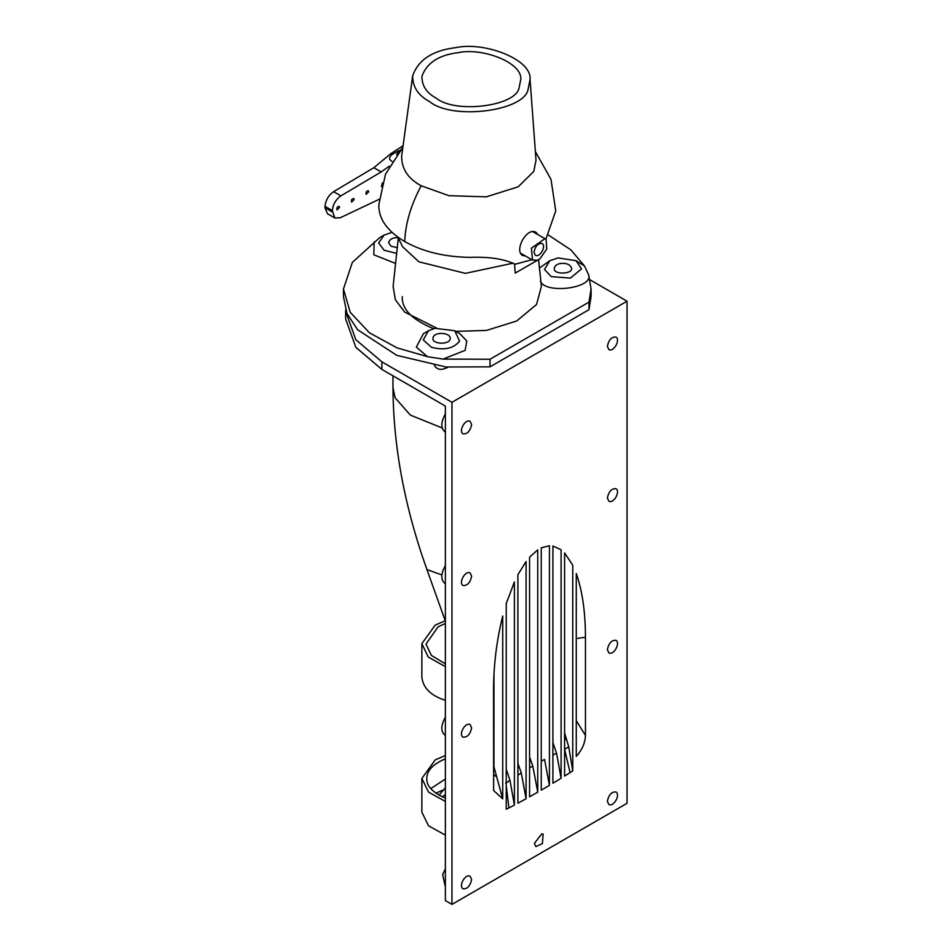 <?xml version="1.0" encoding="UTF-8"?>
<svg xmlns="http://www.w3.org/2000/svg" width="952" height="952" viewBox="0 0 952 952"><rect width="100%" height="100%" fill="white"/><g stroke="black" fill="none" stroke-linecap="round" stroke-linejoin="round"><path stroke-width="1.43" d="M451.95 402.303L381.907 361.855L355.822 339.709L345.635 311.316L345.635 318.896L355.822 347.29L381.907 369.447L445.381 406.087L445.381 900.604L451.95 904.4L627.047 803.309L627.047 301.213L451.95 402.303L451.95 904.4M445.381 413.906C440.871 421.962 440.645 427.876 444.727 431.661L445.381 432.041M445.381 565.548C440.871 573.604 440.645 579.518 444.727 583.302L445.381 583.683M445.381 717.189C440.871 725.245 440.645 731.16 444.727 734.944L445.381 735.325M445.381 868.831L442.644 874.579L445.381 886.966M542.414 843.531L535.881 846.625L534.393 843.317L541.855 833.785L543.104 834.119L542.414 843.531M471.645 879.553C470.121 886.157 467.218 889.227 462.922 888.751C458.424 885.895 465.266 873.472 470.145 876.245L471.645 879.553M471.645 727.911C470.121 734.527 467.218 737.586 462.922 737.11C458.424 734.254 465.266 721.842 470.145 724.603L471.645 727.911M471.645 576.269C470.121 582.886 467.218 585.944 462.922 585.468C458.424 582.612 465.266 570.2 470.145 572.961L471.645 576.269M471.645 424.628C470.121 431.244 467.218 434.302 462.922 433.826C458.424 430.97 465.266 418.559 470.145 421.32L471.645 424.628M448.059 367.186C441.668 370.518 437.123 369.947 434.421 365.497M607.352 801.203C608.863 794.587 611.779 791.517 616.063 791.993C620.561 794.861 613.719 807.272 608.84 804.511L607.352 801.203M607.352 649.562C608.863 642.945 611.779 639.875 616.063 640.363C620.561 643.219 613.719 655.63 608.84 652.87L607.352 649.562M607.352 497.92C608.863 491.303 611.779 488.233 616.063 488.721C620.561 491.577 613.719 503.989 608.84 501.228L607.352 497.92M607.352 346.278C608.863 339.662 611.779 336.591 616.063 337.079C620.561 339.935 613.719 352.347 608.84 349.586L607.352 346.278M506.226 785.388L508.927 807.927L514.401 805.059L514.401 581.898L506.226 603.616L506.226 809.2L508.927 807.927M514.401 805.059L509.974 780.354L505.643 783.282M509.974 780.354L506.226 769.216M517.9 763.373L521.291 773.012L517.9 775.154M529.574 756.971L532.811 766.027L529.574 767.931M506.226 774.797L506.226 773.143M521.291 773.012L526.075 798.752L526.075 561.513L517.9 574.699L517.9 803.191L526.075 798.752M532.811 766.027L537.749 792.195L537.749 549.84L529.574 557.182L529.574 796.812L537.749 792.195M570.058 772.631L572.759 770.787L572.759 565.202L564.596 552.922L564.596 776.082L570.058 772.631L564.596 749.224M572.759 770.787L568.725 746.82L564.893 749.081L564.596 748.498M549.423 785.352L549.423 545.722L541.248 547.817L541.248 790.172L549.423 785.352L544.568 759.422L541.248 761.231M552.922 742.596L556.539 753.175L552.922 755.019M568.725 746.82L564.596 732.861M564.596 740.251L566.202 738.621M556.539 753.175L561.097 778.26L561.097 549.768L552.922 546.008L552.922 783.258L561.097 778.26M576.269 638.554L585.456 637.245C585.373 611.815 582.303 590.573 576.269 573.532L576.412 573.949M502.727 798.859L493.648 790.565L493.529 690.319C493.624 664.782 496.694 640.006 502.727 615.992L502.727 798.859L493.969 766.943L493.969 674.23M576.269 573.532L576.269 756.4C582.065 749.974 585.135 742.988 585.456 735.444L576.269 720.628M493.529 774.571L496.159 776.475M585.456 637.245L585.456 735.444M493.969 743.976L493.529 743.072M445.381 801.417L428.519 792.112L421.867 778.45L435.171 759.922L445.381 755.495M445.381 798.097C432.613 792.552 426.425 786.007 426.817 778.45C426.817 770.596 433.005 764.051 445.381 758.815M445.381 835.118L428.519 825.801L421.867 812.151L421.867 778.45M435.909 793.206L442.335 790.255M442.442 796.883L445.381 794.527M439.027 795.17L445.381 787.792M445.381 779.033L430.804 788.565M627.047 301.213L590.062 279.852M345.635 311.316L345.659 310.007M445.381 666.626L428.269 657.082L421.867 643.659L435.171 625.131L445.227 620.752M445.381 700.327C430.982 695.71 423.152 688.058 421.867 677.36L421.867 643.659M398.983 150.535L392.2 154.45L390.832 153.629L373.862 167.707L381.157 171.919L340.911 195.874L333.617 191.661C328.547 195.243 325.679 200.146 325.001 206.37L332.296 210.582L334.807 217.972L340.221 217.77L379.182 199.301M390.832 153.629L403.077 145.751M392.105 161.459C388.725 159.519 388.749 157.187 392.2 154.45L398.876 150.594L396.675 154.7M381.157 171.919L389.297 166.184M333.617 191.661L373.862 167.707M545.829 239.345L555.754 210.892L550.994 179.357L535.369 151.558M531.894 259.729L514.984 264.263L513.83 263.561M513.021 263.121L514.663 264.061C503.834 258.873 488.947 256.647 470.002 257.361C444.691 256.992 422.926 251.733 404.707 241.57C387.131 231.062 378.491 218.77 378.813 204.716L385.512 174.156L402.851 147.393M332.248 211.927L324.953 207.715L327.512 213.76L334.807 217.972M324.953 207.715L325.001 206.37M332.296 210.582C332.974 204.359 335.842 199.456 340.911 195.874M381.395 186.604L382.418 182.867M368.721 191.768L366.234 194.327C365.592 192.34 366.27 191.138 368.305 190.757L368.721 191.768M354.144 199.563L351.657 202.121C351.002 200.134 351.693 198.944 353.716 198.551L354.144 199.563M339.567 207.357L337.067 209.928C336.425 207.929 337.115 206.739 339.138 206.346L339.567 207.357M525.528 256.052L522.434 255.457C514.068 250.257 526.837 226.969 535.845 232.217L537.916 234.608M530.05 79.432L536.012 160.269L533.774 171.431L518.162 186.83L486.21 196.862L448.88 195.66L421.2 185.783C408.003 178.69 401.494 168.778 401.661 156.045L412.68 75.755C418.356 59.714 432.815 50.337 456.067 47.6C483.735 41.424 532.097 59.083 530.05 79.432L528.098 89.191C524.778 111.206 452.509 120.416 429.745 101.721C418.225 95.533 412.537 86.87 412.68 75.755M436.313 98.211C426.603 92.999 421.807 85.716 421.938 76.338C426.722 62.844 438.896 54.942 458.471 52.634C481.772 47.433 522.493 62.308 520.768 79.444L519.126 87.655C516.329 106.196 455.484 113.954 436.313 98.211M401.982 148.809L398.781 152.022M513.116 263.18L465.397 273.355L418.916 261.812L402.625 246.782L397.722 237.036M392.01 232.371L384.096 235.073L379.717 237.607L352.347 262.383L343.458 288.991L343.458 296.572L346.933 313.398L357.595 329.749L396.805 355.358L445.976 366.996L490.018 366.841L588.979 309.709L591.085 296.572L591.085 288.991L588.693 275.033L584.516 266.024L570.855 249.84L548.138 234.858M533.953 252.173L535.357 255.291C539.962 257.909 546.412 246.187 542.176 243.498C538.13 243.046 535.381 245.937 533.953 252.173M343.458 288.991L350.205 312.268L369.412 332.783L396.984 347.837L427.496 356.691L443.085 359.094L490.018 359.261L490.018 366.841M490.018 359.261L588.979 302.129L591.085 288.991M588.979 302.129L588.979 309.709M449.998 339.626C448.178 344.957 431.851 344.053 432.97 338.341C433.005 331.605 450.034 331.939 450.296 338.329L449.998 339.626M560.704 263.454C566.737 262.954 570.367 264.561 571.605 268.297C572.807 274.283 553.124 274.997 554.278 268.297C554.861 265.632 557.003 264.013 560.704 263.454M397.27 247.663L391.093 246.199L388.559 242.653C389.701 239.142 392.843 237.488 397.984 237.679M537.594 260.182L539.939 258.837L546.71 249.067L546.15 239.69L544.96 238.678L531.383 248.222L532.573 260.122L537.594 260.182L515.21 273.105L514.556 264.013M455.841 331.367L486.46 330.427L516.722 320.991L536.559 304.462L541.414 286.338L538.546 259.634M454.747 330.749L435.016 328.309L428.495 330.749L423.271 339.935L431.458 347.302C444.358 350.574 453.723 348.515 459.566 341.102L454.747 330.749L459.875 333.7L466.801 340.959L465.147 350.348L443.085 359.094M588.693 275.033C593.215 288.135 546.198 294.346 540.391 281.411M427.496 356.691L416.322 347.111L423.39 333.7L428.495 330.749M398.269 238.333L393.117 286.338L395.342 299.725L404.648 312.066L436.492 328.023M395.58 263.418L373.803 254.791L374.195 241.844M384.096 235.073L378.658 242.95L384.096 250.245L396.663 253.375M539.451 268.048L549.816 260.717L544.473 269.404L551.232 276.615L570.45 278.103L581.482 268.892L576.079 260.717L558.134 257.933L549.816 260.717M576.079 260.717L584.516 266.024M517.543 271.76L515.21 273.105M433.577 328.666C412.049 319.753 401.601 309.055 402.268 296.572M493.969 719.093L493.529 716.678M445.381 621.18L426.936 569.582L441.835 574.913M426.936 569.582C404.588 507.023 393.271 446.357 392.974 387.547L395.128 397.793L410.372 415.132L442.085 427.9M445.381 623.465L438.087 626.809L426.008 644.087L431.339 655.392L445.381 663.865M381.907 369.447L381.907 361.855M401.066 149.321L401.934 148.845M421.2 185.783C410.943 204.858 405.445 223.458 404.707 241.57M392.974 387.547L392.974 375.838M514.984 264.263L512.854 263.026M532.751 231.633L544.96 238.678M520.375 253.077L532.573 260.122"/></g></svg>
